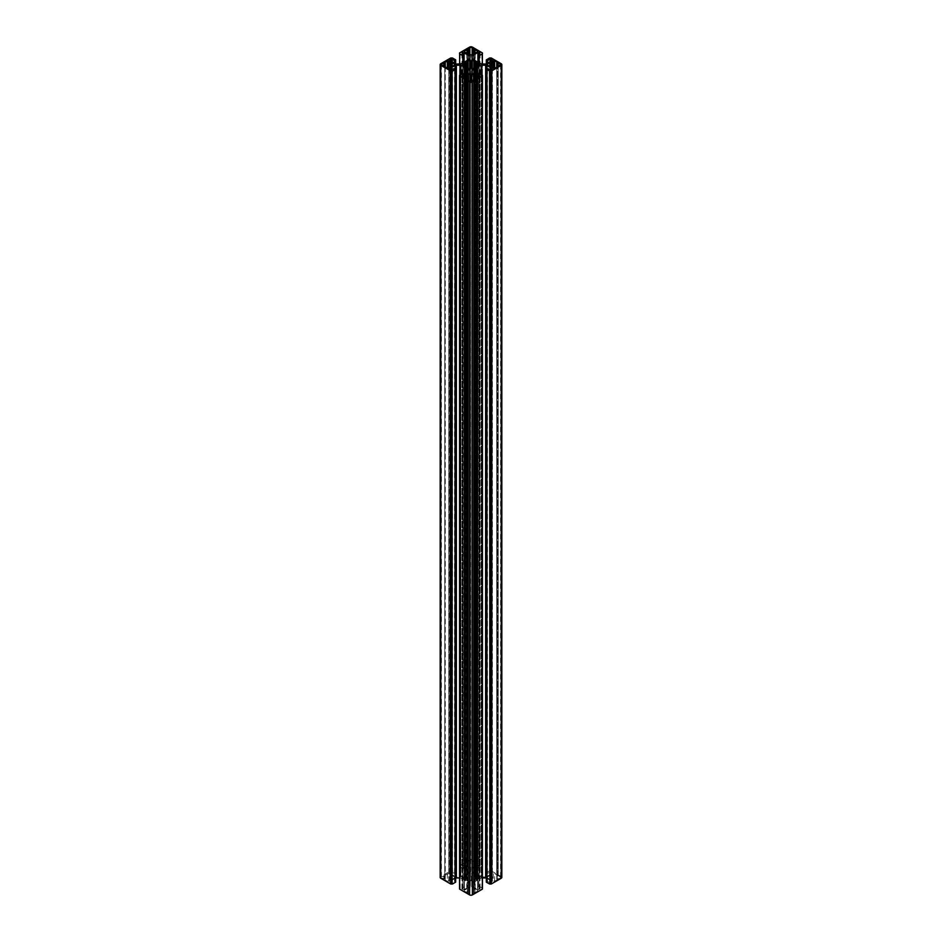 <?xml version="1.0" encoding="UTF-8"?>
<svg xmlns="http://www.w3.org/2000/svg" width="942" height="942" viewBox="0 0 942 942"><rect width="100%" height="100%" fill="white"/><g stroke="black" fill="none" stroke-linecap="round" stroke-linejoin="round"><path stroke-width="0.71" stroke-dasharray="4.71 3.53" d="M464.818 66.47L465.03 877.603L465.03 64.397M464.818 64.256L465.03 877.273M471.283 880.888L471.283 873.999M470.47 873.87L469.693 872.728L469.693 69.272L469.693 882.159L470.47 881.006L470.47 68.13L470.717 873.999M477.182 64.256L477.182 877.132L476.97 66.588M477.182 66.47L476.97 877.603M500.12 876.79L498.212 875.695L498.212 66.305L498.212 879.192L500.12 878.085A1.59 0.918 0 0 0 500.579 877.438A1.59 0.918 0 0 0 500.12 876.79L500.12 878.085M490.9 67.035L490.9 879.922L494.632 881.253L497.235 879.757L497.235 66.87M479.172 876.684L479.172 65.316L479.172 878.203L476.417 879.781L476.417 66.906L476.417 875.094L479.254 876.802L479.007 64.091M476.993 76.22L476.993 880.476L481.115 878.097L481.115 74.536M481.821 74.948L481.821 877.932L482.445 877.932M486.343 69.107L486.343 878.097L492.171 881.465L492.171 69.225L492.171 881.465M487.167 68.625L487.167 881.5L486.366 881.971L486.366 69.084M476.252 61.1L476.417 874.317L476.417 61.43M476.993 61.524L476.417 874.317M476.993 874.412L481.115 876.79L481.115 63.903M481.821 64.068L481.821 876.955L481.115 876.79M481.821 876.955L485.636 876.955L485.636 64.068M487.167 63.42L487.167 873.375L486.366 872.916L486.366 63.891L486.343 876.79L485.636 876.955M486.343 876.79L492.171 873.422L492.171 60.535L492.171 873.422M487.167 873.375L490.417 872.28L492.171 872.775M486.366 59.829L486.366 872.916M486.366 872.716L489.534 870.879L489.534 58.004M491.277 57.992L491.277 870.879L489.534 870.879M491.277 870.879L501.238 876.625A1.99 1.154 180 0 1 501.827 877.438M487.167 881.5L490.417 882.607L492.171 882.112M481.821 877.932L481.115 878.097M476.993 880.476L476.417 75.89M476.252 75.796L476.417 880.57M476.252 880.9L472.142 883.278L472.142 73.417L471.848 885.892L471.848 73.017L472.142 883.278M471.848 883.69L471.848 885.892M472.142 886.304L477.959 889.66L477.959 76.785L477.959 886.881L480.079 888.907L477.959 889.66M478.041 73.9L477.959 886.881M478.041 886.775L478.842 886.316L478.842 73.429M479.195 73.429L478.842 886.316M479.195 886.316L482.363 888.141L482.363 75.254M459.637 888.341L459.637 75.254M462.805 73.429L462.805 886.316L459.637 888.141M462.805 886.316L463.158 73.429M463.959 73.9L463.959 886.775L463.158 886.316M463.959 886.775L461.921 888.907L464.041 889.66L464.041 76.785L464.041 886.881M470.152 70.803L470.152 883.69L469.858 73.417L469.858 886.304L464.041 889.66M469.858 886.304L470.152 73.017M470.152 883.69L470.152 885.892M465.748 75.796L465.748 880.9L469.858 883.278M465.748 880.9L465.583 75.89M465.007 76.22L465.583 880.57M465.007 880.476L460.885 878.097L460.885 74.536M460.179 74.948L460.179 877.932L460.885 878.097M460.179 877.932L459.555 877.932M455.657 69.107L455.704 878.074M455.657 878.097L449.829 881.465L449.829 69.225L449.829 881.465M454.833 68.625L454.833 881.5L451.583 882.607L449.829 882.112M454.833 881.5L455.634 881.971L455.634 69.084M440.173 877.438A1.99 1.154 180 0 1 440.762 876.625L440.762 63.75M450.723 57.992L450.723 870.879L440.762 876.625M450.723 870.879L452.466 870.879L452.466 58.004M455.634 59.829L455.634 872.716L452.466 870.879M455.634 872.716L455.634 63.891L455.657 876.79L449.829 873.422L449.829 60.535L449.829 873.422M454.833 63.42L454.833 873.375L455.634 872.916M454.833 873.375L451.583 872.28L449.829 872.775M455.657 876.79L456.364 876.955L456.364 64.068M460.179 64.068L460.179 876.955L456.364 876.955M460.179 876.955L460.885 876.79L460.885 63.903M465.007 61.524L465.007 874.412L460.885 876.79M465.007 874.412L465.583 61.43M465.748 61.1L465.583 874.317M465.748 873.976L469.858 871.597L469.858 58.722L470.152 868.983L470.152 56.108M470.152 58.31L469.858 871.597M470.152 871.197L470.152 868.983M469.858 868.583L464.041 865.215L464.041 62.078L464.041 868.006L461.921 865.981L464.041 865.215M463.959 62.125L464.041 868.006M463.959 868.1L463.158 868.571L463.158 62.584M462.805 62.796L463.158 868.571M462.805 868.571L459.637 866.746L459.637 64.068M459.625 52.858L459.637 866.746M459.625 865.733L469.599 859.987L469.599 47.1M482.375 52.858L482.375 865.733L472.401 859.987A1.99 1.154 0 0 0 469.599 859.987M482.375 865.733L482.363 64.068M479.195 62.796L479.195 868.571L482.363 866.746M479.195 868.571L478.842 62.584M478.041 62.125L478.041 868.1L478.842 868.571M478.041 868.1L480.079 865.981L477.959 865.215L477.959 62.078L477.959 868.006M471.848 58.31L471.848 871.197L472.142 58.722L472.142 868.583L477.959 865.215M472.142 868.583L471.848 56.108M471.848 871.197L471.848 868.983M476.252 873.976L472.142 871.597M498.212 875.695L497.541 875.954L497.541 66.046L497.541 878.921L496.811 879.18L496.811 66.305L496.811 875.695L497.541 875.954M496.787 66.329L496.811 875.695M496.787 875.518L497.235 62.243M491.618 875.518L491.618 66.317L491.665 875.601L490.9 874.965L494.632 873.623L497.235 875.13M491.594 875.707L491.194 66.07L491.194 878.945L489.922 879.345L489.922 66.47L489.922 875.53L491.194 875.93M487.32 877.037L487.32 64.963L487.32 877.037L489.922 875.53M487.32 877.85L489.922 879.345M491.594 66.293L491.194 878.945M491.594 879.18L491.618 67.447M490.9 879.922L491.618 879.369M496.787 67.129L497.235 879.757M498.212 879.192L497.541 878.921M474.992 874.871L474.945 67.165M475.121 61.63L474.945 874.706M475.121 874.506L475.062 61.689M471.53 881.006L472.307 882.159L472.307 69.272L472.307 872.728L475.062 874.317M472.307 872.728L471.801 69.178L471.801 882.065M471.53 873.87L471.801 872.822M469.693 872.728L466.938 874.317L466.938 61.689M466.879 61.63L466.938 874.317M466.879 874.506L467.055 67.165M467.008 874.871L466.549 66.87L467.055 874.706M466.549 875.13L466.266 66.835L466.266 879.722L465.583 879.781L465.583 66.906L465.583 875.094L466.266 875.165M462.828 64.044L462.828 876.684L465.583 875.094M462.828 876.684L462.993 64.091M464.818 877.132L462.993 876.978M464.818 877.744L462.993 877.909L462.993 65.41M462.828 65.316L462.993 877.909M462.828 878.203L465.583 879.781M467.008 880.005L467.055 67.753L467.079 880.111M466.879 67.647L467.055 880.169M466.879 880.37L466.938 67.683M469.693 882.159L466.938 880.57M472.307 882.159L475.062 880.57L475.062 67.683M475.121 67.647L475.062 880.57M475.121 880.37L474.945 67.753L474.945 880.169M475.451 879.746L475.734 66.835L475.734 875.165L476.417 875.094M476.075 875.059L476.075 66.941L475.734 879.722M479.172 878.203L479.007 65.41M477.182 877.744L479.007 877.909M477.182 877.132L479.007 876.978M473.602 892.58L473.614 79.693L474.026 893.157L472.13 894.252A1.59 0.918 180 0 1 469.87 894.252L469.87 81.365M477.606 890.272L477.606 78.198L477.606 890.272L475.286 888.93L474.332 889.342L474.332 79.446L474.026 892.345M474.332 892.321L475.003 892.58L475.003 79.705M477.606 891.085L475.003 892.58M473.59 79.717L473.614 889.095M473.59 888.918L474.309 888.365L474.309 75.478M470.293 81.542L470.293 886.858L474.309 888.365M470.293 886.858L467.691 888.365L467.691 75.478M468.41 888.918L468.386 79.693L468.41 888.918L467.691 888.365M467.986 889.33L467.668 79.446L467.668 892.321L467.974 79.458L468.386 889.095M464.394 890.272L464.394 78.198L464.394 890.272L466.714 888.93L467.668 889.342M464.394 891.085L466.997 892.58L466.997 79.705M467.668 892.321L466.997 892.58M468.398 79.705L467.974 892.345M468.398 892.58L468.421 80.529M469.87 894.252L467.974 893.157L468.421 892.769M468.398 862.295L467.974 52.67L467.974 861.73L469.87 860.635A1.59 0.918 180 0 1 472.13 860.635L472.13 54.895M464.394 864.615L464.394 51.728L464.394 864.615L466.714 865.945L467.668 865.533L467.668 52.658L467.974 862.542M467.668 862.554L466.997 862.295L466.997 52.952M464.394 863.802L466.997 862.295M468.41 54.047L468.386 865.78M468.41 865.969L467.691 866.522L467.691 53.635M471.707 55.142L471.707 868.018L467.691 866.522M471.707 868.018L474.309 866.522L474.309 53.635M473.59 54.047L473.59 865.969L474.309 866.522M473.59 865.969L473.614 52.905L473.614 865.78M474.014 865.557L474.332 52.658L474.332 862.554L475.003 862.295L475.003 52.952M477.606 864.615L477.606 51.728L477.606 864.615L475.286 865.945L474.332 865.533M477.606 863.802L475.003 862.295M473.602 862.295L473.579 52.929M472.13 860.635L474.026 861.73L473.579 862.118M441.88 878.085L444.777 878.945L444.777 66.058L444.777 875.942L441.88 876.79A1.59 0.918 0 0 0 441.421 877.438A1.59 0.918 0 0 0 441.88 878.085L441.88 876.79M444.777 878.945L445.26 66.399M445.213 67.129L445.189 879.18M445.213 879.369L444.765 66.87M450.406 66.293L450.335 879.286L451.1 879.922L447.368 881.253L444.765 879.757M450.406 879.18L450.806 66.07L450.806 875.93L452.078 875.53L452.078 66.47L452.078 879.345L450.806 878.945M454.68 877.85L454.68 64.963L454.68 877.85L452.078 879.345M454.68 877.037L452.078 875.53M448.781 881.253L448.781 68.377L448.781 873.623L451.1 874.965L450.382 875.518M448.781 873.623L444.765 875.13L444.765 62.243M445.213 66.329L444.765 875.13M476.97 877.273L476.97 64.397M490.9 874.965L490.9 62.078M490.393 871.173L490.393 58.298M474.026 893.157L474.026 80.27M475.286 888.93L475.286 79.54M481.845 888.636L481.845 75.76M467.974 893.157L467.974 80.27M466.714 888.93L466.714 79.54M460.155 888.636L460.155 75.76M467.974 861.73L467.974 48.843M466.714 865.945L466.714 53.07M460.155 866.24L460.155 53.364M474.026 861.73L474.026 48.843M475.286 865.945L475.286 53.07M481.845 866.24L481.845 53.364M443.788 875.695L443.788 879.192M451.1 874.965L451.1 62.078M451.607 871.173L451.607 58.298M465.03 877.603L465.03 66.588M451.1 879.922L451.1 67.035M493.219 873.623L493.219 881.253M494.632 881.253L494.632 873.623M490.417 69.72L490.417 882.607M487.485 881.488L487.485 68.601M491.418 882.548L491.418 69.661M476.864 880.511L476.864 76.149M490.876 875.942L490.876 878.933M497.223 875.942L497.223 878.945M479.172 64.044L479.172 65.069M501.238 63.75L501.238 876.625M489.887 58.004L489.887 870.879M490.923 870.879L490.923 57.992M487.485 873.399L487.485 63.244M490.417 61.548L490.417 872.28M491.418 872.339L491.418 60.971M476.864 874.364L476.864 61.489M472.13 81.365L472.13 894.252M471.707 886.858L471.707 81.542M478.006 886.964L478.006 76.808M479.937 76.278L479.937 888.647M479.843 889.224L479.843 76.349M479.089 76.785L479.089 889.66M476.322 880.829L476.322 75.831M473.579 892.769L473.579 80.529M462.063 76.278L462.063 888.647M463.994 886.964L463.994 76.808M462.911 76.785L462.911 889.66M462.157 889.224L462.157 76.349M470.199 882.065L470.199 872.822M465.678 880.829L465.678 75.831M469.87 54.895L469.87 860.635M470.293 868.018L470.293 55.142M459.637 53.659L459.637 866.534M459.625 865.945L459.625 53.67M463.994 867.923L463.994 62.101M462.063 53.353L462.063 866.228M462.157 865.651L462.157 53.435M462.911 54.094L462.911 865.215M465.678 874.058L465.678 61.171M468.421 862.118L468.421 52.929M472.401 47.1L472.401 859.987M482.363 53.659L482.363 866.534M482.375 865.945L482.375 53.67M479.937 53.353L479.937 866.228M478.006 867.923L478.006 62.101M479.089 54.094L479.089 865.215M479.843 865.651L479.843 53.435M476.322 874.058L476.322 61.171M447.368 873.623L447.368 881.253M452.113 58.004L452.113 870.879M451.077 870.879L451.077 57.992M451.583 61.548L451.583 872.28M454.515 873.399L454.515 63.244M450.582 872.339L450.582 60.971M465.925 879.816L465.925 875.059M465.136 874.364L465.136 61.489M451.124 878.933L451.124 875.942M444.459 875.954L444.459 878.921M454.515 881.488L454.515 68.601M451.583 69.72L451.583 882.607M450.582 882.548L450.582 69.661M465.136 880.511L465.136 76.149M450.382 879.369L450.382 67.447M479.254 878.074L479.254 65.198M491.665 879.286L491.665 67.483M496.74 879.286L496.74 67.153M492.407 68.907L492.407 881.783M486.296 63.926L486.296 872.81M479.254 876.802L479.254 63.926M491.665 875.601L491.665 66.399M496.74 875.601L496.74 66.399M492.407 60.217L492.407 873.093M500.579 64.562L500.579 877.438M487.026 64.562L487.026 877.438M475.145 880.452L475.145 67.565M477.9 77.797L477.9 890.673M482.434 888.235L482.434 76.114M473.543 889.001L473.543 79.764M473.532 892.686L473.532 80.553M480.079 76.019L480.079 888.907M466.855 880.452L466.855 67.565M464.1 77.797L464.1 890.673M459.566 888.235L459.566 76.114M468.457 889.001L468.457 79.764M468.468 892.686L468.468 80.553M461.921 76.019L461.921 888.907M466.855 874.435L466.855 61.548M464.1 51.327L464.1 864.203M459.566 866.64L459.566 64.068L459.555 865.839M467.079 874.777L467.079 67.223M468.457 865.886L468.457 54.083L468.468 862.201M461.921 53.093L461.921 865.981M475.145 874.435L475.145 61.548M477.9 51.327L477.9 864.203M482.434 866.64L482.434 64.068L482.445 865.839M474.921 874.777L474.921 67.223M473.543 865.886L473.543 54.083L473.532 862.201M480.079 53.093L480.079 865.981M455.704 63.926L455.704 872.81M462.746 876.802L462.746 63.926M450.335 875.601L450.335 66.399M449.593 60.217L449.593 873.093M462.746 878.074L462.746 65.198M450.335 879.286L450.335 67.483M445.26 879.286L445.26 67.153M449.593 68.907L449.593 881.783M441.421 64.562L441.421 877.438M454.974 64.562L454.974 877.438"/><path stroke-width="1.41" d="M465.03 66.588L465.03 64.727L462.746 65.198L467.079 67.223L467.079 61.889L466.549 66.87M465.03 64.727L462.746 63.926L466.549 62.254M471.283 61.112L470.47 60.994L470.47 68.13L471.283 68.001L471.801 59.935L475.145 61.548L474.992 67.129L475.734 66.835L475.734 62.278L474.992 61.995M471.283 68.001L472.307 69.272L474.992 67.129M476.97 66.588L477.041 64.291L479.254 63.926L475.734 62.278M476.97 64.727L479.254 65.198L475.734 66.835M498.212 66.305L498.212 62.808L497.223 63.055L497.223 66.058L500.12 65.21L500.12 63.915A1.59 0.918 180 0 1 500.579 64.562A1.59 0.918 180 0 1 500.12 65.21M491.618 67.447L491.618 66.482L490.9 67.035L494.632 68.377L496.787 67.129M476.864 76.149L476.864 67.636L481.115 65.21L486.343 65.21L492.171 68.578M482.445 877.932L485.636 877.932L485.636 65.045M492.171 69.225L490.417 69.72L487.485 68.601L486.296 69.19L489.887 71.121L489.887 883.996L489.534 71.121M486.366 69.284L486.366 882.171L489.534 883.996M491.277 884.008L490.923 71.121L491.277 884.008L501.238 878.25L501.238 65.375A1.99 1.154 0 0 0 501.827 64.562A1.99 1.154 0 0 0 501.238 63.75L491.277 57.992L489.534 58.004L486.296 59.935L486.296 63.926M491.277 71.121L501.238 65.375M491.418 60.971L491.418 59.452L492.171 60.535L485.636 64.068L481.115 63.903L476.417 61.43L472.142 58.722L471.848 56.108L477.959 52.34L479.089 52.34L479.089 54.094M479.843 53.435L479.089 52.34M479.843 52.776L478.041 55.225L479.195 55.684L482.363 53.859L482.445 52.952L472.401 47.1A1.99 1.154 180 0 0 469.599 47.1L459.555 52.952L459.637 53.859L462.805 55.684L462.805 62.796M462.157 53.435L464.041 55.119L462.805 55.684M462.157 52.776L462.911 52.34L462.911 54.094M449.829 60.535L456.364 64.068L460.885 63.903L465.583 61.43L469.858 58.722L470.152 56.108L462.911 52.34M450.582 60.971L450.582 59.452L449.829 59.888M450.582 59.452L451.583 59.393L451.583 61.548M454.515 63.244L454.515 60.512L451.583 59.393M454.515 60.512L455.634 59.829L452.466 58.004L450.723 57.992L440.762 63.75A1.99 1.154 0 0 0 440.173 64.562A1.99 1.154 0 0 0 440.762 65.375L440.762 878.25A1.99 1.154 180 0 1 440.173 877.438L440.173 64.562M450.723 71.121L450.723 884.008L451.077 71.121L440.762 65.375M451.077 71.121L452.113 71.121L452.113 883.996L452.113 71.121M465.136 76.149L465.136 67.636L460.885 65.21L455.657 65.21L449.829 68.578L450.582 69.661L454.515 68.601L455.634 69.084L452.466 71.121M465.136 67.636L469.858 70.403L470.152 73.017L464.041 76.785L462.063 76.278M463.994 76.808L463.994 74.077L462.063 75.772M463.994 74.077L462.805 73.429L459.637 75.466M459.625 76.055L469.599 82.013L469.599 894.9A1.99 1.154 0 0 0 472.401 894.9L472.401 82.013A1.99 1.154 180 0 1 469.599 82.013M482.375 76.055L472.401 82.013M478.006 76.808L477.959 73.994L478.842 73.429L482.363 75.466M478.006 74.077L479.937 76.278M476.322 75.831L476.322 67.942L472.142 70.403L471.848 73.017L477.959 76.785L479.937 75.772M490.923 71.121L489.887 71.121M487.485 63.244L487.485 60.512L486.296 59.935M487.485 60.512L490.417 59.393L490.417 61.548M491.418 59.452L490.417 59.393M492.171 60.535L492.171 59.888M498.212 62.808L500.12 63.915M491.618 66.482L489.922 66.47L489.922 62.655L487.32 64.15L487.32 64.963L489.922 66.47M487.32 64.963L487.32 64.15M494.632 68.377L494.632 60.747L490.9 62.078L491.194 63.055L489.922 62.655M494.632 60.747L497.235 62.243L496.787 66.329M497.223 63.055L496.811 66.305M470.47 68.13L469.693 69.272L467.055 67.294M470.47 60.994L469.693 59.841L467.079 61.889M468.421 80.529L469.87 81.365A1.59 0.918 0 0 0 472.13 81.365L474.026 79.458L477.606 78.198L477.606 77.385L477.606 78.198M468.421 79.882L464.394 78.198L464.394 77.385L464.394 78.198M466.714 79.54L466.714 76.055L464.394 77.385M466.714 76.055L468.386 76.22L467.691 75.478L470.293 73.982L470.293 81.542M471.707 81.542L471.707 73.982L470.293 73.982M471.707 73.982L474.309 75.478L473.543 76.114L474.014 79.469M475.286 79.54L475.286 76.055L474.014 76.443M475.286 76.055L477.606 77.385M477.606 51.728L477.606 50.915L477.606 51.728L475.286 53.07L474.014 52.67L473.543 54.083L474.026 48.843L472.13 47.748A1.59 0.918 0 0 0 469.87 47.748L469.87 54.895M473.532 49.314L477.606 50.915M473.543 52.999L474.309 53.635L471.707 55.142L467.691 53.635L468.41 53.082L468.41 54.047M464.394 51.728L464.394 50.915L464.394 51.728L466.714 53.07L468.41 53.082M464.394 50.915L467.668 49.679L467.668 52.658M469.87 47.748L467.668 49.679M443.788 66.305L443.788 62.808L444.777 63.055L444.777 66.058L441.88 65.21A1.59 0.918 180 0 1 441.421 64.562A1.59 0.918 180 0 1 441.88 63.915L441.88 65.21M443.788 62.808L441.88 63.915M444.777 63.055L444.765 62.243L448.781 60.747L448.781 68.377L451.1 67.035L450.406 66.293L452.078 66.47L452.078 62.655L451.124 63.067L451.124 66.058M450.335 67.483L450.335 62.714L451.1 62.078L448.781 60.747M450.335 62.714L451.124 63.067M454.68 64.15L454.68 64.963L454.68 64.15L452.078 62.655M454.68 64.963L452.078 66.47M444.777 66.058L444.765 66.87L448.781 68.377M501.827 64.562L501.827 877.438A1.99 1.154 180 0 1 501.238 878.25M490.923 884.008L489.887 883.996M486.296 878.074L485.636 877.932M482.375 76.267L482.375 888.942M482.375 889.142L472.401 894.9M459.625 76.267L459.625 889.142L469.599 894.9M459.555 877.932L456.364 877.932L456.364 65.045M455.704 878.074L456.364 877.932M455.634 69.284L455.634 881.971M455.634 882.171L452.466 883.996M451.077 884.008L452.113 883.996M450.723 884.008L440.762 878.25M490.393 883.702L490.393 70.827M476.417 75.89L476.417 67.683M471.848 70.803L471.848 73.017M465.583 75.89L465.583 67.683M466.997 52.952L466.997 49.42M475.003 52.952L475.003 49.42M451.607 883.702L451.607 70.827M464.818 64.868L464.818 66.47M476.993 67.588L476.993 76.22M481.115 74.536L481.115 65.21M481.821 65.045L481.821 74.948M486.343 65.21L486.343 69.107M477.182 64.868L477.182 66.47M493.219 60.747L493.219 68.377M476.417 66.906L476.417 62.219M486.366 63.891L486.366 60.029M487.167 60.5L487.167 63.42M476.075 62.184L476.075 66.941M475.451 62.254L475.451 66.87M491.618 66.317L491.618 62.808L491.594 66.293M490.876 63.067L490.876 66.058M491.194 66.07L491.194 63.055M497.541 66.046L497.541 63.079M472.142 73.417L472.142 70.403M476.252 68.024L476.252 75.796M474.921 61.889L474.945 67.294M474.332 79.446L474.332 76.467M473.59 76.208L473.59 79.717L473.614 76.22M473.579 80.529L473.579 79.882M465.748 68.024L465.748 75.796M469.858 73.417L469.858 70.403M465.678 75.831L465.678 67.942M467.668 79.446L467.668 76.467M468.41 76.208L468.41 79.717L468.386 76.22M467.986 76.443L467.986 79.469M469.693 59.841L469.693 69.272M469.858 55.696L469.858 58.722M464.041 55.119L464.041 52.34M463.158 62.584L463.158 55.684M463.959 55.225L463.959 62.125M459.637 64.068L459.637 53.859M459.625 53.67L459.625 53.058M463.994 62.101L463.994 55.201M467.055 67.165L467.055 61.96M467.008 61.995L467.008 67.129M470.717 68.001L470.717 61.112M470.199 69.178L470.199 59.935M468.421 52.929L468.421 49.396L468.398 52.905M467.974 52.67L467.974 49.655M472.13 54.895L472.13 47.748M472.307 59.841L472.307 69.272M477.959 55.119L477.959 52.34M472.142 55.696L472.142 58.722M478.041 55.225L478.041 62.125M478.842 62.584L478.842 55.684M482.363 64.068L482.363 53.859M479.195 55.684L479.195 62.796M482.375 53.67L482.375 53.058M478.006 62.101L478.006 55.201M474.945 67.165L474.945 61.96M471.53 60.994L471.53 68.13M471.801 69.178L471.801 59.935M473.59 53.082L473.59 54.047M473.579 52.929L473.579 49.396L473.602 52.905M474.332 49.679L474.332 52.658M474.026 52.67L474.026 49.655M465.583 66.906L465.583 62.219M454.833 60.5L454.833 63.42M455.634 63.891L455.634 60.029M447.368 68.377L447.368 60.747M466.266 66.835L466.266 62.278M465.925 62.184L465.925 66.941M450.382 66.317L450.382 62.808L450.406 66.293M450.806 66.07L450.806 63.055M444.459 66.046L444.459 63.079M445.189 66.305L445.189 62.82L445.213 66.329M460.885 74.536L460.885 65.21M465.007 67.588L465.007 76.22M460.179 65.045L460.179 74.948M455.657 65.21L455.657 69.107M449.829 69.225L449.829 68.578M450.382 67.447L450.382 66.482M445.213 66.482L445.213 67.129M486.296 69.19L486.296 882.065M491.665 67.483L491.665 62.714M496.74 67.153L496.74 62.714M477.959 76.785L477.959 73.994M482.434 76.114L482.434 75.36M482.445 889.048L482.445 76.161M473.532 80.553L473.543 76.114M464.041 76.785L464.041 73.994M459.566 76.114L459.566 75.36M459.555 889.048L459.555 76.161M468.468 80.553L468.457 76.114M459.555 52.952L459.566 53.765M468.468 49.314L468.457 52.999M482.445 52.952L482.434 53.765M455.704 59.935L455.704 63.926M445.26 67.153L445.26 62.714M455.704 69.19L455.704 882.065"/></g></svg>
